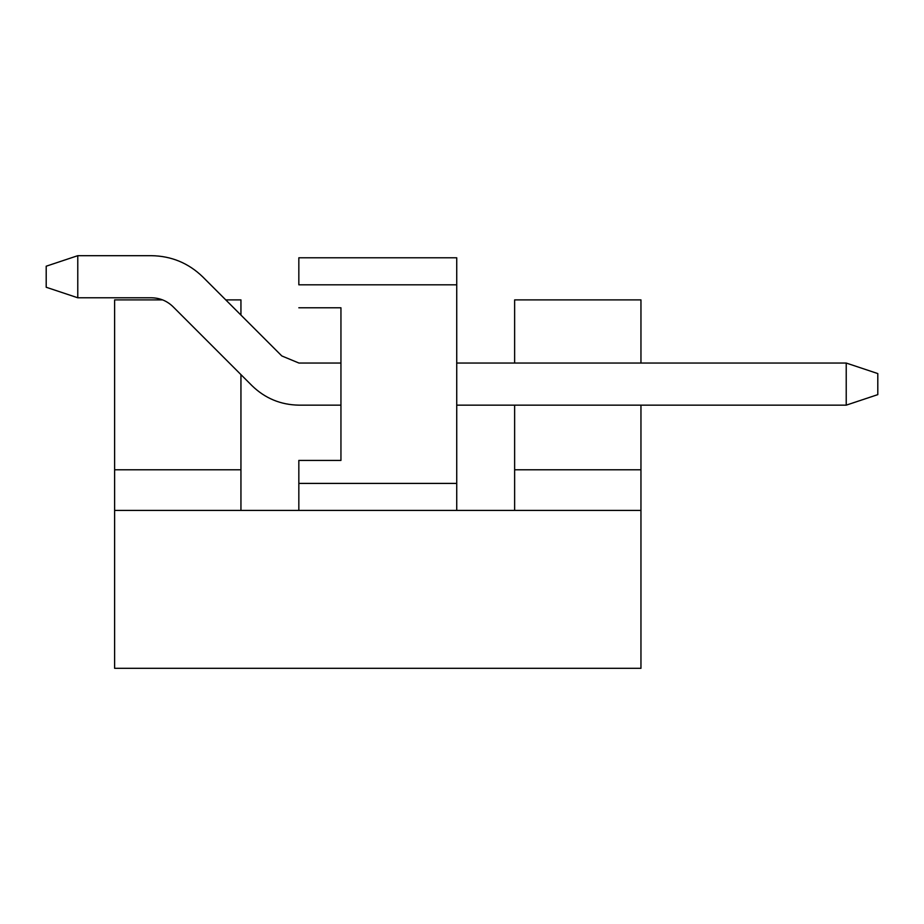 <?xml version="1.0" encoding="UTF-8"?>
<svg xmlns="http://www.w3.org/2000/svg" width="924" height="924" viewBox="0 0 924 924"><rect width="100%" height="100%" fill="white"/><g stroke="black" fill="none" stroke-linecap="round" stroke-linejoin="round"><path stroke-width="1.39" d="M114.622 668.318L114.622 299.896L162.612 299.896L114.622 299.896L114.622 469.785L240.945 469.785L240.945 374.613L240.945 469.785L114.622 469.785L114.622 510.418L298.833 510.418L114.622 510.418L114.622 668.318L640.956 668.318L640.956 510.418L640.956 668.318L114.622 668.318M640.956 299.896L640.956 363.051L640.956 299.896L514.633 299.896L640.956 299.896M640.956 405.151L640.956 510.418L456.733 510.418L640.956 510.418L640.956 405.151M225.768 299.896L240.945 299.896L225.768 299.896M240.945 315.072L240.945 299.896L240.945 315.072M514.633 299.896L514.633 363.051L514.633 299.896M514.633 405.151L514.633 469.785L640.956 469.785L514.633 469.785L514.633 510.418L514.633 405.151M240.945 510.418L240.945 469.785L240.945 510.418M298.949 363.051L281.832 355.959L202.83 276.957C188.508 263.086 171.39 255.994 151.467 255.682L77.778 255.682L77.778 297.782L151.467 297.782C159.84 297.921 167.036 300.901 173.054 306.722L252.056 385.735C265.13 398.394 280.757 404.862 298.949 405.151L340.944 405.151L298.949 405.151C280.757 404.862 265.13 398.394 252.056 385.735L173.054 306.722C167.036 300.901 159.84 297.921 151.467 297.782L77.778 297.782L77.778 255.682L151.467 255.682C171.39 255.994 188.508 263.086 202.83 276.957L281.832 355.959L298.949 363.051L340.944 363.051L298.949 363.051M456.733 405.151L846.222 405.151L846.222 363.051L456.733 363.051L846.222 363.051L846.222 405.151L456.733 405.151M877.8 373.573L877.8 394.629L846.222 405.151L877.8 394.629L877.8 373.573L846.222 363.051L877.8 373.573M46.2 287.26L46.2 266.204L77.778 255.682L46.2 266.204L46.2 287.26L77.778 297.782L46.2 287.26M340.944 307.784L298.833 307.784L340.944 307.784L340.944 460.418L340.944 307.784M298.833 460.418L340.944 460.418L298.833 460.418L298.833 483.402L456.733 483.402L456.733 510.418L298.833 510.418L298.833 460.418M456.733 257.784L456.733 483.402L456.733 284.811L298.833 284.811L298.833 257.784L456.733 257.784L298.833 257.784L298.833 284.811L456.733 284.811L456.733 257.784M456.733 510.418L456.733 483.402L298.833 483.402L298.833 510.418L456.733 510.418"/></g></svg>
